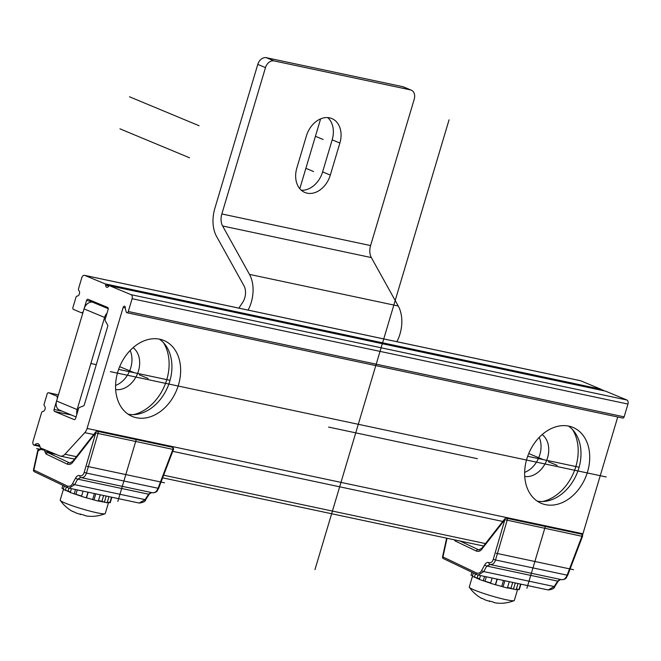 <?xml version="1.0" encoding="UTF-8"?>
<svg xmlns="http://www.w3.org/2000/svg" width="661" height="661" viewBox="0 0 661 661"><rect width="100%" height="100%" fill="white"/><g stroke="black" fill="none" stroke-linecap="round" stroke-linejoin="round"><path stroke-width="0.99" d="M605.319 391.089A1.677 1.099 102 0 1 605.451 391.105A1.677 1.099 102 0 1 605.583 391.147L109.743 285.8A1.677 1.099 -78 0 0 109.61 285.767A1.677 1.099 -78 0 0 108.511 286.37A2.52 1.653 102 0 1 106.867 287.287A2.52 1.653 102 0 1 105.694 285.197A1.677 1.099 -78 0 0 105.033 283.842L600.874 389.189A1.677 1.099 102 0 1 601.518 390.271M109.743 285.8L131.01 294.657A3.355 2.206 -78 0 1 132.109 298.714L128.292 311.513A1.677 1.099 -78 0 1 126.92 312.727A1.677 1.099 -78 0 1 126.201 311.909L125.218 308.274A1.677 1.099 -78 0 0 124.541 306.208A1.677 1.099 -78 0 0 123.161 307.423L87.087 428.435A8.395 5.511 -78 0 1 84.79 432.641L64.952 454.247A8.395 5.511 -78 0 1 60.366 456.107A8.395 5.511 -78 0 1 59.721 455.908L40.635 447.968A1.677 1.099 102 0 1 39.999 446.91A5.04 3.305 -78 0 0 37.694 443.63A5.04 3.305 -78 0 0 34.901 444.795A1.677 1.099 102 0 1 33.975 445.175A1.677 1.099 102 0 1 33.843 445.142A3.355 2.206 102 0 1 33.05 441.251L41.56 412.704A1.677 1.099 -78 0 1 42.635 411.481L43.13 411.39A2.941 1.925 102 0 0 45.014 409.258A2.941 1.925 102 0 0 44.675 406.209L44.337 405.771A1.677 1.099 -78 0 1 44.147 404.028L47.154 393.939A1.677 1.099 -78 0 1 48.526 392.725A1.677 1.099 -78 0 1 48.658 392.766L56.359 395.972A2.52 1.653 -78 0 1 57.185 399.013L54.078 409.432L62.051 411.125M580.11 380.653A3.355 2.206 102 0 1 580.375 380.686A3.355 2.206 102 0 1 580.639 380.769L84.798 275.422A3.355 2.206 -78 0 0 84.534 275.34A3.355 2.206 -78 0 0 81.782 277.769L78.543 288.659A1.677 1.099 -78 0 0 78.733 290.402L79.064 290.84A2.941 1.925 102 0 1 79.403 293.889A2.941 1.925 102 0 1 77.519 296.021L77.031 296.111A1.677 1.099 -78 0 0 75.957 297.334L72.95 307.415A1.677 1.099 -78 0 0 73.495 309.447L81.196 312.653A2.52 1.653 -78 0 0 81.394 312.711A2.52 1.653 -78 0 0 83.46 310.885L86.558 300.474A1.677 1.099 102 0 1 87.938 299.259A1.677 1.099 102 0 1 88.07 299.301L107.578 307.415A1.677 1.099 102 0 1 108.131 309.447L105.206 319.246A1.677 1.099 -78 0 0 105.306 320.841L107.561 324.906A1.677 1.099 102 0 1 107.66 326.501L84.327 404.772A1.677 1.099 102 0 1 83.402 405.945L79.494 407.44A1.677 1.099 -78 0 0 78.568 408.614L75.643 418.405A1.677 1.099 102 0 1 74.272 419.619A1.677 1.099 102 0 1 74.139 419.586L54.632 411.464A1.677 1.099 102 0 1 54.078 409.432M84.798 275.422L105.033 283.842M580.639 380.769L600.874 389.189M617.738 417L582.928 533.782A8.395 5.511 102 0 1 582.473 535.063M605.583 391.147L626.851 399.996A3.355 2.206 102 0 1 627.95 404.061L624.133 416.851A1.677 1.099 102 0 1 622.761 418.066L126.92 312.727M587.555 471.847A41.139 30.819 112.6 0 0 572.988 427.419A41.139 30.819 112.6 0 0 526.809 458.949A41.139 30.819 112.6 0 0 541.376 503.376A41.139 30.819 112.6 0 0 587.555 471.847M537.195 501.112L539.194 501.41A41.139 30.819 112.6 0 0 578.821 468.219A41.139 30.819 112.6 0 0 568.435 426.048M117.741 372.036A41.139 30.819 112.6 0 0 132.307 416.471A41.139 30.819 112.6 0 0 178.478 384.942A41.139 30.819 112.6 0 0 163.92 340.506A41.139 30.819 112.6 0 0 117.741 372.036M34.108 445.192L39.924 446.431L33.975 445.175M128.127 414.199L130.126 414.505A41.139 30.819 112.6 0 0 169.753 381.306A41.139 30.819 112.6 0 0 159.367 339.143M76.081 416.959L59.556 410.084A8.395 6.288 -67.4 0 1 56.59 401.02L84.054 308.885A8.395 6.288 -67.4 0 1 92.639 302.193L97.498 303.217M107.032 313.132A8.395 6.288 112.6 0 0 104.595 317.429L77.13 409.564A8.395 6.288 112.6 0 0 76.866 414.331M572.525 429.559A44.08 33.017 -67.4 0 1 575.855 466.542A44.08 33.017 -67.4 0 1 542.565 501.542M133.497 414.629A44.08 33.017 112.6 0 0 166.787 379.629A44.08 33.017 112.6 0 0 163.457 342.654M115.576 385.454A23.085 17.293 112.6 0 0 130.754 367.789A23.085 17.293 112.6 0 0 130.126 350.504M524.644 472.359A23.085 17.293 112.6 0 0 539.822 454.702A23.085 17.293 112.6 0 0 539.194 437.408M115.658 389.552A23.085 17.293 112.6 0 0 138.455 370.995A23.085 17.293 112.6 0 0 133.092 347.669M524.727 476.465A23.085 17.293 112.6 0 0 547.523 457.908A23.085 17.293 112.6 0 0 542.16 434.574M238.902 308.133A197.3 129.44 102 0 1 242.546 302.589A12.592 8.263 102 0 0 244.008 285.841L216.585 236.473A29.381 19.276 -78 0 1 214.833 208.446L257.773 64.398A8.395 6.288 -67.4 0 1 266.366 57.705L402.723 86.674A8.395 6.288 -67.4 0 1 403.557 86.938L411.258 90.144A8.395 6.288 112.6 0 0 410.423 89.879L274.067 60.911A8.395 6.288 112.6 0 0 265.482 67.604L221.848 213.966L370.598 245.57A12.592 8.263 -78 0 0 371.35 257.583L398.236 305.993A29.381 19.276 102 0 1 396.856 341.696M248.106 310.092A29.381 19.276 -78 0 0 249.486 274.389L222.6 225.979A12.592 8.263 102 0 1 221.848 213.966M411.258 90.144A8.395 6.288 112.6 0 1 414.232 99.208L370.598 245.57M339.87 143.049A22.672 16.979 112.6 0 0 331.847 118.567A22.672 16.979 112.6 0 0 306.407 135.935L296.847 167.985A22.672 16.979 112.6 0 0 304.878 192.467A22.672 16.979 112.6 0 0 330.318 175.091L339.87 143.049L332.169 139.843A22.672 16.979 112.6 0 0 327.732 117.6M301.292 190.219A22.672 16.979 112.6 0 0 322.618 171.885L332.169 139.843M561.528 579.68C567.047 579.317 565.973 577.507 567.7 575.277L582.515 536.36L581.944 536.278L567.13 575.194C565.527 578.805 563.486 580.251 561.015 579.515M560.115 579.375L557.661 581.11L554.191 586.538L548.266 589.967L478.167 575.07L483.753 571.575L486.736 566.039L490.313 564.552L489.561 564.304M560.685 579.408L558.272 581.069A1.677 0.521 -147.4 0 1 557.661 581.11L486.736 566.039A1.677 0.628 28.3 0 1 484.67 564.915C485.975 562.759 487.421 561.99 489.008 562.602C490.991 563.048 492.412 561.941 493.271 559.289L495.527 559.983L507.127 520.381A1.677 1.099 -78 0 0 506.475 518.224A1.677 1.677 0 0 0 504.797 518.835L481.77 548.3L478.754 549.878L460.031 541.02M493.271 559.289L504.864 519.686A1.677 0.843 -142 0 1 504.797 518.835M454.19 539.781L455.214 540.979L476.325 551.059C478.647 551.745 480.481 551.109 481.828 549.159L504.864 519.686L581.944 536.278A1.677 1.099 102 0 0 581.3 534.121L506.475 518.224M447.034 538.261L442.936 556.942L476.598 573.029C478.828 573.574 480.53 572.707 481.687 570.443L484.67 564.915M481.828 549.159A1.677 0.843 -142 0 1 481.77 548.308M477.143 574.723L477.349 574.789A1.677 1.248 115.5 0 1 477.143 574.723L443.481 558.636A1.677 1.248 115.5 0 1 442.936 556.942L442.564 556.76A1.677 1.677 0 0 0 443.481 558.636A1.677 1.248 115.5 0 0 443.688 558.71M489.008 562.602A1.677 1.256 112.9 0 0 489.603 564.32A1.677 1.256 112.9 0 0 489.793 564.378C492.445 564.973 494.354 563.511 495.527 559.983L567.692 575.277M518.026 583.539L516.175 589.736L507.582 587.389M520.918 584.15L519.339 589.455L516.381 589.042M472.557 575.681L471.045 575.219L471.937 572.236M479.531 578.796L472.351 576.375L473.375 572.922M490.669 582.936L479.324 579.474L480.489 575.566M509.284 581.68L507.392 588.026L490.553 583.341L492.131 578.036M515.283 582.961L513.39 589.306M520.595 584.084L518.885 589.802M475.399 573.888L474.35 577.408M484.579 576.433L483.249 580.912M497.047 579.086L495.337 584.803M504.872 580.746L503.021 586.935M517.274 589.315A23.507 2.165 -163.4 0 1 516.291 589.364M512.077 588.819A23.507 2.165 -163.4 0 1 507.45 587.852M502.343 586.596A23.507 2.165 -163.4 0 1 495.494 584.688M490.594 583.192A23.507 2.165 -163.4 0 1 484.183 581.06M479.382 579.276A23.507 2.165 -163.4 0 1 477.837 578.656A23.507 2.165 16.6 0 1 475.829 577.772M517.613 589.414L514.324 600.452A23.507 2.165 -163.4 0 1 514.093 600.651A23.507 2.165 -163.4 0 1 497.89 597.709A23.507 2.165 -163.4 0 1 474.441 590.05A23.507 2.165 16.6 0 1 469.343 587.307A37.784 37.784 0 0 0 481.53 598.362A37.231 14.955 -71.1 0 1 480.886 597.941L483.678 599.097A37.231 35.603 124.2 0 0 485.513 600.031L488.107 600.89A37.231 21.904 -77.3 0 0 489.38 600.998L493.693 602.196A37.231 8.841 107.9 0 0 494.114 602.568L496.246 603.014A37.231 36.859 146.8 0 0 498.377 603.196L499.906 603.229M472.425 576.417L469.26 587.026A23.507 2.165 16.6 0 0 469.343 587.307M481.167 598.007L481.629 598.412A37.231 14.955 -71.1 0 1 481.53 598.362M514.093 600.651A37.784 37.784 0 0 1 500.674 603.295L500.699 603.295M41.354 448.265L40.379 449.703L38.107 450.686L33.868 470.037L67.529 486.116C69.76 486.661 71.462 485.802 72.619 483.538L75.602 478.002A1.677 0.628 28.3 0 0 77.659 479.134L80.716 477.473C83.369 478.068 85.286 476.598 86.459 473.069L158.623 488.372L173.446 449.455L172.876 449.364L158.062 488.281C156.459 491.9 154.418 493.337 151.947 492.602M151.047 492.47L148.593 494.205L145.123 499.625L139.198 503.054L69.099 488.165L74.685 484.662L77.659 479.134L148.593 494.205A1.677 0.521 -147.4 0 0 149.204 494.155L145.734 499.584A1.677 0.521 -147.4 0 1 145.123 499.625L74.685 484.662A1.677 0.628 28.3 0 1 72.619 483.538M75.602 478.002C76.907 475.846 78.353 475.077 79.94 475.689C81.923 476.135 83.344 475.036 84.195 472.384L95.787 432.781A1.677 0.843 -142 0 1 95.729 431.922L72.702 461.395L69.686 462.973L47.922 452.661L47.187 450.695M50.707 452.157L44.841 451.603L46.146 454.066L67.257 464.154C69.579 464.832 71.413 464.196 72.76 462.246L95.787 432.781L98.051 433.467A1.677 1.099 -78 0 0 97.407 431.319A1.677 1.677 0 0 0 95.729 431.922M72.76 462.246A1.677 0.843 -142 0 1 72.693 461.395M40.379 449.703A1.677 0.768 -145.8 0 1 40.247 448.943L39.974 449.306M37.735 450.505L38.107 450.686A1.677 1.256 -67.4 0 1 39.85 449.265A1.677 1.099 -78 0 0 39.718 449.224L39.718 449.224A1.677 1.677 0 0 0 37.735 450.505L33.496 469.855A1.677 1.677 0 0 0 34.413 471.731A1.677 1.248 115.5 0 0 34.62 471.797M68.075 487.81L68.281 487.884A1.677 1.248 115.5 0 1 68.075 487.81L34.413 471.731A1.677 1.248 115.5 0 1 33.868 470.037L33.496 469.855M79.94 475.689A1.677 1.256 112.9 0 0 80.535 477.416A1.677 1.256 112.9 0 0 80.716 477.473L80.493 477.391M81.245 477.639L152.493 492.776M108.958 496.626L107.107 502.823L98.514 500.476M111.849 497.246L110.263 502.55L107.313 502.129M63.489 488.776L61.977 488.314L62.869 485.323M70.454 491.883L63.282 489.471L64.307 486.017M81.6 496.031L70.256 492.569L71.421 488.653M100.216 494.775L98.324 501.121L81.485 496.428L83.063 491.131M106.214 496.047L104.322 502.393M111.519 497.179L109.817 502.897M66.331 486.983L65.282 490.495M75.511 489.528L74.181 494.007M87.979 492.172L86.269 497.89M95.795 493.833L93.953 500.03M108.206 502.401A23.507 2.165 -163.4 0 1 107.214 502.451M103 501.914A23.507 2.165 -163.4 0 1 98.373 500.939M93.275 499.683A23.507 2.165 -163.4 0 1 86.426 497.774M81.526 496.279A23.507 2.165 -163.4 0 1 75.114 494.147M70.314 492.371A23.507 2.165 -163.4 0 1 68.769 491.743A23.507 2.165 16.6 0 1 66.753 490.867M108.544 502.509L105.248 513.547A23.507 2.165 -163.4 0 1 105.025 513.737A23.507 2.165 -163.4 0 1 88.822 510.804A23.507 2.165 -163.4 0 1 65.365 503.145A23.507 2.165 16.6 0 1 60.275 500.402A37.784 37.784 0 0 0 72.462 511.449A37.231 14.955 -71.1 0 1 71.818 511.027L74.61 512.192A37.231 35.603 124.2 0 0 76.445 513.118L79.039 513.985A37.231 21.904 -77.3 0 0 80.312 514.084L84.625 515.291A37.231 8.841 107.9 0 0 85.046 515.654L87.178 516.109A37.231 36.859 146.8 0 0 89.309 516.282L90.838 516.324M63.357 489.504L60.192 500.113A23.507 2.165 16.6 0 0 60.275 500.402M72.099 511.093L72.561 511.507A37.231 14.955 -71.1 0 1 72.462 511.449M105.025 513.737A37.784 37.784 0 0 1 91.598 516.381L91.623 516.381M110.37 371.622L606.22 476.969L110.37 371.622M330.351 518.034L380.984 348.182M36.644 448.555L44.75 450.281M548.448 461.766L557.182 465.394M139.38 374.853L148.114 378.489M107.388 284.825L603.229 390.172M90.863 363.5L96.291 364.657M118.6 369.392L170.034 380.323M527.668 456.305L579.102 467.228M119.658 366.648L134.249 372.721M528.726 453.553L543.317 459.626M329.211 427.213L476.73 458.552M299.805 188.707L320.626 118.864M328.591 427.08L477.349 458.684M305.878 168.332L313.587 171.538M315.437 136.29L323.138 139.488M119.938 128.829L189.525 157.789M129.498 96.779L199.077 125.739M496.229 553.274L573.533 569.699M526.9 588.282L545.242 526.726M489.627 601.014L489.454 601.568M87.161 466.36L164.465 482.786M117.832 501.368L136.174 439.821M80.551 514.101L80.386 514.655M449.05 119.848L314.975 569.608M105.694 285.197L108.982 285.899M626.851 399.996L131.01 294.657M86.558 300.474L95.407 302.35M582.928 533.782L87.087 428.435M123.161 307.423L125.301 307.877M502.765 521.446L172.736 451.331M93.688 434.533L84.79 432.641M485.455 543.582L163.639 475.209M76.387 456.677L64.952 454.247M34.901 444.795L39.767 445.828M48.526 392.725L58.432 394.832L48.658 392.766M57.986 396.319L56.359 395.972M54.632 411.464L71.446 415.034M624.133 416.851L128.292 311.513M627.95 404.061L132.109 298.714M56.59 401.02L77.13 409.564M104.595 317.429L84.054 308.885M108.23 308.679L92.639 302.193M265.482 67.604L257.773 64.398M398.236 305.993L249.486 274.389M222.6 225.979L371.35 257.583M322.618 171.885L330.318 175.091M402.723 86.674L410.423 89.879M274.067 60.911L266.366 57.705M558.272 581.069L554.802 586.489A1.677 0.521 -147.4 0 1 554.191 586.538L483.753 571.575A1.677 0.628 28.3 0 1 481.687 570.443M476.325 551.059A1.677 1.248 -64.5 0 1 478.101 549.655L479.316 549.911M455.214 540.979A1.677 1.248 -64.5 0 1 455.693 540.103M476.598 573.029A1.677 1.248 115.5 0 0 477.126 574.715M512.705 582.407L510.92 588.397M478.027 575.037L477.11 578.094M486.306 576.805L485 581.184M497.254 579.127L495.626 584.58M503.492 580.457L501.757 586.29M84.195 472.384L86.459 473.069L98.051 433.467L172.876 449.364A1.677 1.099 102 0 0 172.224 447.216L97.398 431.319M44.841 451.603L44.708 449.662M67.257 464.154A1.677 1.248 -64.5 0 1 69.033 462.75L70.248 463.006M46.146 454.066A1.677 1.248 -64.5 0 1 47.922 452.661L56.078 454.388M67.529 486.116A1.677 1.248 115.5 0 0 68.058 487.81M103.637 495.502L101.852 501.484M68.951 488.132L68.042 491.189M77.238 489.892L75.932 494.271M88.177 492.214L86.558 497.675M94.424 493.544L92.689 499.377M580.375 380.686L84.534 275.34M82.823 313.017L81.394 312.711M483.555 546.019L162.639 477.837M74.486 459.106L60.366 456.107M605.451 391.105L109.61 285.767M554.802 586.489C554.546 588.29 552.365 589.455 548.266 589.967M582.515 536.36A1.677 1.677 0 0 0 581.3 534.121M446.638 538.178L442.564 556.76M561.561 579.68L490.313 564.552M158.623 488.372C156.905 490.594 157.979 492.412 152.46 492.767M151.617 492.503L149.204 494.155M145.734 499.584C145.478 501.385 143.297 502.542 139.198 503.054M173.446 449.455A1.677 1.677 0 0 0 172.224 447.216M40.85 448.051L40.247 448.943"/></g></svg>
